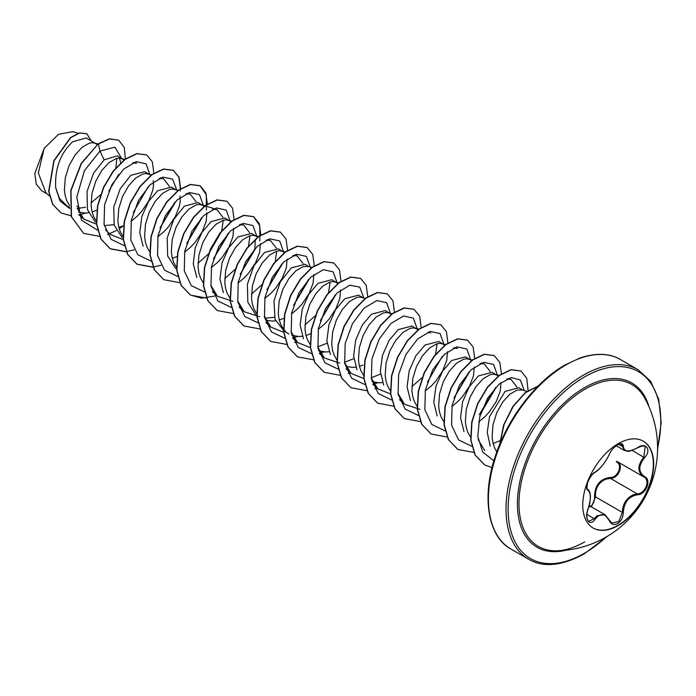 <?xml version="1.0" encoding="UTF-8"?>
<svg xmlns="http://www.w3.org/2000/svg" width="696" height="696" viewBox="0 0 696 696"><rect width="100%" height="100%" fill="white"/><g stroke="black" fill="none" stroke-linecap="round" stroke-linejoin="round"><path stroke-width="1.04" d="M643.13 441.09A50.138 28.945 -60 0 1 650.595 481.327A50.138 28.945 -60 0 1 617.891 525.358A50.138 28.945 -60 0 1 592.983 527.933M618.222 443.665A50.138 28.945 -60 0 1 643.295 441.186A50.138 28.945 -60 0 1 650.986 481.362A50.138 28.945 -60 0 1 618.222 525.55A50.138 28.945 -60 0 1 593.157 528.029A50.138 28.945 -60 0 1 585.466 487.853A50.138 28.945 -60 0 1 618.222 443.665M595.063 472.175C600.483 468.678 605.198 462.814 609.217 454.575C611.053 450.451 613.828 447.18 617.543 444.77C621.18 442.943 623.103 443.5 623.312 446.44C624.06 451.939 628.784 452.357 637.475 447.702C646.027 441.664 651.908 450.034 644.539 457.724C638.241 465.772 638.241 472.062 644.539 476.595C651.908 479.64 646.018 494.786 637.475 494.769C628.775 496.37 624.06 502.242 623.312 512.387C623.103 517.441 621.18 521.2 617.543 523.653C613.828 525.454 611.053 524.419 609.217 520.538C605.189 513.161 600.474 512.743 595.063 519.277C589.843 527.229 583.979 518.851 588.016 509.237C591.052 499.293 591.052 492.994 588.016 490.349C583.97 489.236 589.851 474.089 595.063 472.175A0.748 0.618 63.4 0 1 594.793 472.497L594.793 472.497C599.595 469.774 604.45 463.753 609.357 454.436C612.384 446.275 621.763 442.482 621.337 444.196L624.469 450.503C628.906 450.86 625.312 453.435 637.466 447.876C641.782 445.884 644.357 445.44 645.166 446.527L643.8 457.081C637.284 465.572 637.284 472.184 643.8 476.917L643.809 476.925A0.748 0.496 117.9 0 1 643.8 476.917L643.983 477.021M589.964 506.879C593.096 504.722 594.628 501.407 594.541 496.953C594.723 485.382 599.935 478.892 610.192 477.473L610.401 478.37L605.955 479.144C598.595 482.319 595.115 488.235 595.506 496.9L591.452 506.879M609.348 520.347L611.784 523.122L618.848 521.478L622.328 512.387C622.668 504.087 626.269 498.24 633.125 494.839L637.223 493.855C645.262 493.934 650.76 479.831 643.8 476.917A0.748 0.496 117.9 0 0 644.539 476.595M587.737 509.298L588.077 509.315C586.197 513.518 586.641 520.695 588.825 521.269L594.306 518.65L596.994 515.727L604.928 514.657L609.217 520.538M594.793 472.497C592 474.22 589.582 477.682 587.554 482.893C586.737 487.713 586.763 489.88 587.642 489.384L587.537 489.314M610.192 477.473C618.048 477.839 623.155 464.65 616.299 461.77A0.748 0.444 -61.9 0 1 616.926 461.413M556.052 550.797L556.052 550.797A93.481 53.966 -60 0 1 520.678 485.451A93.481 53.966 -60 0 1 585.075 389.142A93.481 53.966 -60 0 1 644.461 397.668L644.461 397.668A102.869 102.869 0 0 1 556.052 550.797C564.717 550.753 574.287 547.778 584.77 541.862M97.257 144.542L86.243 137.956L72.723 141.723C60.422 153.216 54.749 168.562 55.689 187.781L59.569 198.586L66.825 205.781L69.661 207.417M77.291 208.478L85.478 207.251M95.978 143.576L92.594 142.671L89.375 143.132L82.206 147.195L75.037 155.043L69.052 165.718L65.267 177.915L64.406 190.104L65.189 195.715L66.799 200.77L69.548 205.59M78.726 212.149L85.26 213.054L88.47 212.785M92.124 211.993L97.048 210.166M124.158 160.141L117.224 155.834L104.148 159.871L93.534 173.208L87.026 191.557L87.426 209.592L95.361 222.12M104.287 225.582L113.926 224.695M122.714 159.01L119.321 158.105L116.11 158.566L108.941 162.629L101.773 170.476L95.787 181.151L91.994 193.349L91.132 205.537L91.924 211.149L93.525 216.204L96.283 221.015M118.851 227.427L123.523 225.713M148.822 174.087L144.655 171.677L130.883 175.305L120.269 188.633L113.752 207.025L114.188 225.13L122.183 237.623M149.44 174.444L146.056 173.539L142.845 174L135.676 178.063L128.508 185.91L122.513 196.585L118.729 208.783L117.868 220.971L118.651 226.583L120.26 231.637L123.018 236.457M175.557 189.521L171.381 187.111L157.618 190.739L148.457 201.588L141.827 216.613L139.757 232.621L143.141 246.271M178.402 190.408L172.782 188.973L169.572 189.434L162.403 193.497L155.234 201.344L149.249 212.019L145.464 224.216L144.603 236.405L145.386 242.017L146.995 247.071L149.744 251.882M172.321 258.294L176.993 256.58M204.354 206.442L198.116 202.545L184.344 206.173L173.713 219.527L167.214 237.928L167.649 255.998L175.67 268.499M202.91 205.311L199.517 204.406L196.307 204.868L189.138 208.93L181.969 216.778L175.975 227.453L172.19 239.65L171.329 251.839L172.121 257.45L173.722 262.505L176.706 267.621M231.089 221.876L224.851 217.978L211.079 221.598L201.849 232.551L195.237 247.715L193.244 263.871L196.829 277.539M229.636 220.745L226.252 219.832L223.042 220.301L215.873 224.364L208.696 232.212L202.71 242.887L198.925 255.084L198.064 267.273L198.847 272.884L200.457 277.939L203.215 282.75M257.65 237.145L251.578 233.412L237.815 237.031L228.645 247.898L222.024 262.914L219.953 278.939L223.346 292.581M256.372 236.179L252.979 235.265L249.768 235.735L242.6 239.798L235.431 247.645L229.445 258.32L225.652 270.518L224.791 282.707L225.582 288.318L227.192 293.373L230.176 298.488M284.377 252.578L278.313 248.846L264.541 252.465L253.936 265.794L247.419 284.142L247.82 302.195L255.771 314.731M265.011 318.22L274.337 317.298M283.107 251.613L279.714 250.699L276.503 251.169L269.335 255.232L262.166 263.079L256.171 273.754L252.387 285.952L251.526 298.14L252.309 303.752L253.918 308.798L256.902 313.922M265.855 320.186L272.388 321.091L275.599 320.821M279.244 320.03L284.177 318.202M311.791 267.49L308.519 266.464L305.048 264.28L291.276 267.899L280.349 281.81L273.954 300.933L275.059 319.351L284.185 331.27L288.979 334.036M308.519 266.464L303.238 266.603L296.061 270.666L288.892 278.513L282.907 289.188L279.122 301.385L278.261 313.574L279.044 319.186L280.653 324.232L283.411 329.051M283.637 329.356L285.786 331.688M291.824 335.359L299.115 336.525L302.325 336.255M305.979 335.463L310.651 333.749M337.847 283.446L331.775 279.714L318.002 283.333L308.876 294.156L302.255 309.094L300.141 325.067L303.447 338.708M336.568 282.48L333.175 281.567L329.965 282.037L322.796 286.1L315.627 293.947L309.642 304.622L305.849 316.819L304.987 329.008L305.779 334.619L307.38 339.665L310.373 344.79M318.559 350.793L325.85 351.959L329.077 351.68M362.677 297.549L358.51 295.147L344.738 298.767L335.542 309.676L328.921 324.762L326.885 340.849L330.391 354.481M365.252 298.358L359.91 297.001L356.7 297.47L349.531 301.533L342.362 309.381L336.368 320.056L332.584 332.253L331.722 344.442L332.505 350.053L334.115 355.099L336.873 359.919M346.051 366.488L352.576 367.392L355.795 367.123M359.44 366.331L362.894 365.139M391.309 314.305L385.236 310.581L371.473 314.2L362.32 325.023L355.708 340.022L353.62 356.039L356.987 369.715M390.03 313.348L386.645 312.434L383.426 312.904L376.258 316.967L369.089 324.815L363.103 335.489L359.319 347.687L358.457 359.875L359.24 365.487L360.85 370.533L363.599 375.353M372.021 381.66L379.311 382.826L382.522 382.556M418.209 329.913L411.971 326.015L398.199 329.634L389.064 340.466L382.443 355.412L380.338 371.386L383.661 385.036M416.765 328.782L413.372 327.868L410.161 328.338L402.993 332.401L395.824 340.248L389.838 350.923L386.045 363.121L385.184 375.309L385.975 380.921L387.576 385.967L390.334 390.787M444.944 345.346L438.706 341.449L424.934 345.068L415.773 355.908L409.161 370.916L407.073 386.941L410.483 400.583M443.491 344.215L440.107 343.302L436.897 343.772L429.728 347.835L422.559 355.673L416.565 366.357L412.78 378.554L411.919 390.743L412.702 396.355L414.311 401.401L417.061 406.22M471.505 360.606L465.433 356.883L451.669 360.502L442.517 371.316L435.913 386.297L433.808 402.305L437.158 415.973M470.226 359.649L466.833 358.736L463.623 359.197L456.454 363.269L449.285 371.107L443.3 381.791L439.515 393.988L438.654 406.177L439.437 411.788L441.046 416.834L443.796 421.654M498.232 376.04L492.168 372.316L478.396 375.936L469.217 386.837L462.596 401.87L460.543 417.913L463.98 431.564M496.961 375.074L493.568 374.17L490.358 374.631L483.189 378.702L476.02 386.541L470.026 397.225L466.242 409.422L465.38 421.611L466.172 427.222L467.773 432.268L470.757 437.392M493.099 443.5L500.215 440.594M527.15 391.43L522.374 389.934L518.903 387.75L505.131 391.37L489.523 416.66L487.252 432.442L490.271 446.092M522.374 389.934L517.093 390.065L509.924 394.136L502.747 401.975L496.761 412.658L492.977 424.856L492.115 437.045L492.898 442.656L494.508 447.702L496.822 451.922M108.854 191.017L118.764 174.365M120.773 163.029L119.434 158.105M131.083 221.354L137.408 216.056L141.758 211.349L148.683 200.961L152.694 190.591L153.477 185.884L153.259 180.542M160.019 228.062L174.548 203.589M157.818 236.788L164.134 231.49L168.484 226.783L175.418 216.395L179.429 206.025L180.212 201.318L179.994 195.976M186.754 243.496L201.283 219.023M184.544 252.222L190.869 246.923L195.219 242.217L202.153 231.829L206.155 221.459L206.929 212.793M213.481 258.929L228.01 234.482M211.279 267.655L217.604 262.357L221.954 257.65L228.88 247.263L232.89 236.892L233.665 228.227M240.216 274.363L254.753 249.89L255.362 239.354M238.006 283.089L244.331 277.791L248.681 273.084L255.615 262.697L259.625 252.326L260.391 243.661M266.951 289.797L281.48 265.324M264.741 298.523L271.066 293.225L275.416 288.518L282.35 278.13L286.352 267.76L287.126 259.095M293.677 305.222L308.206 280.784M291.476 313.948L297.801 308.659L302.151 303.952L309.076 293.564L313.087 283.194L313.853 274.529M320.412 320.665L334.941 296.183M318.202 329.391L324.527 324.092L328.877 319.386L335.811 308.998L339.813 298.627L340.588 289.954M425.134 391.117L431.459 385.828L435.809 381.112L442.734 370.733L446.745 360.363L447.519 351.697M454.07 397.825L468.599 373.387M451.869 406.551L458.185 401.261L462.535 396.546L469.469 386.167L473.48 375.796L474.246 367.123M480.797 413.267L495.334 388.786M478.596 421.985L484.921 416.695L489.271 411.98L496.204 401.601L500.207 391.23L500.981 382.556M47.319 194.019L41.699 190.765L36.27 184.188L34.8 173.556L44.205 148.283L58.516 134.285L72.836 131.648M44.205 148.283L38.341 172.982L45.866 192.679L49.442 195.968M79.701 208.365L76.908 206.086M104.148 159.871L99.946 151.102L114.875 147.152L121.6 158.366M69.765 208.6L60.065 201.005L55.689 187.781M97.727 230.254L81.467 220.154L76.76 197.255L84.416 170.685L99.946 151.102L98.475 143.915L109.62 138.939L118.694 140.227L124.288 147.413L125.402 159.21M85.486 213.046L78.996 215.116M71.062 215.821L61.1 212.959L52.835 204.424L48.877 191.557L54.062 160.802L70.748 137.678L79.666 133.032L86.835 133.771L91.298 140.879M98.249 143.785L81.215 163.369L70.766 190.53L71.279 216.595L83.642 233.404L71.497 216.726L70.983 190.661L81.432 163.499L98.249 143.785L109.394 138.809L118.581 140.166M60.987 212.898L52.618 204.293L48.659 191.426L53.844 160.672L70.531 137.547L79.448 132.901L86.722 133.71M116.815 158.383L115.91 167.719M100.476 194.871L91.054 202.901M484.712 450.582L478.152 439.576M506.749 379.024L510.942 379.303L516.937 387.011M480.014 363.582L484.207 363.869L490.202 371.568M453.279 348.157L457.481 348.435L454.705 347.556M419.993 409.352L404.524 404.28L397.955 393.301M437.088 343.711L435.618 354.194M422.194 377.519L411.849 386.698M390.56 393.962L377.789 388.846L371.229 377.885M380.529 374.109L371.212 377.754M363.834 378.528L351.054 373.413L344.494 362.442M353.794 358.675L344.476 362.329M339.796 363.06L324.327 357.979L317.759 346.991M327.068 343.241L317.741 346.895M310.364 347.661L297.592 342.545L291.032 331.583M330.156 281.976L328.495 293.094M315.262 315.784L304.926 324.971M283.637 332.227L270.857 327.111L264.297 316.141M292.885 255.554L297.088 255.832L303.073 263.532M259.599 316.758L244.131 311.678L237.562 300.698M266.168 240.12L270.353 240.398L276.347 248.107M276.695 251.108L275.225 261.592M262.279 284.377L251.465 294.103M232.864 301.325L217.396 296.244L210.836 285.282M239.424 224.686L243.626 224.965L249.612 232.664M249.96 235.674L248.498 246.158M235.544 268.952L224.73 278.67M212.689 209.252L216.891 209.531L222.885 217.23M223.233 220.24L221.763 230.724M221.572 231.359L208.809 253.518M208.33 254.049L197.995 263.236M185.954 193.819L190.156 194.097L196.15 201.805M159.219 178.385L163.429 178.663L169.415 186.371M123.244 239.633L110.473 234.508M132.501 162.951L136.694 163.229L133.919 162.359M96.509 224.19L83.737 219.075L77.169 208.095M133.371 212.367L148.126 186.824M149.971 174.783L146.047 163.821L136.259 161.646L123.627 169.128L111.899 184.692L104.583 204.72L104.069 224.469L111.029 239.259L124.262 245.671M160.106 227.792L174.861 202.249M176.697 189.877L172.625 179.116L162.777 177.132L150.171 184.744L138.513 200.352L131.274 220.336L130.813 240.007L137.791 254.727L150.997 261.104M186.833 243.226L201.605 217.665M203.441 205.651L199.5 194.671L189.686 192.522L177.036 200.056L165.3 215.682L158.009 235.753L157.557 255.502L164.613 270.248L177.924 276.556M213.568 258.66L228.323 233.125M230.167 221.084L226.226 210.105L216.412 207.956L203.763 215.49L192.035 231.107L184.744 251.186L184.292 270.935L191.339 285.673L204.65 291.989M240.303 274.094L255.067 248.533M256.902 236.518L252.97 225.556L243.182 223.381L230.559 230.863L218.831 246.428L211.506 266.455L210.992 286.204L217.952 300.994L231.194 307.406M267.029 289.527L281.793 263.967M283.629 251.952L279.696 240.973L269.883 238.824L257.224 246.358L245.497 261.983L238.206 282.054L237.754 301.803L244.809 316.55L258.12 322.857M293.764 304.961L308.519 279.427M310.364 267.386L306.423 256.406L296.609 254.257L283.959 261.783L272.232 277.408L264.941 297.488L264.489 317.237L271.536 331.975L284.847 338.291M292.59 337.865L297.636 336.499M320.499 320.395L335.263 294.834M337.099 282.82L333.158 271.84L323.344 269.691L310.694 277.217L298.958 292.842L291.676 312.922L291.224 332.671L298.271 347.417L311.582 353.725M319.325 353.298L324.371 351.932M363.817 297.914L359.745 287.144L349.905 285.16L337.299 292.781L325.641 308.38L318.403 328.373L317.941 348.043L324.919 362.755L338.117 369.132M390.56 313.687L386.637 302.725L376.84 300.55L364.217 308.032L352.489 323.596L345.173 343.624L344.65 363.364L351.619 378.154L364.852 384.566M372.786 384.166L377.832 382.8M417.296 329.121L413.363 318.159L403.576 315.984L390.952 323.466L379.224 339.03L371.899 359.058L371.386 378.807L378.346 393.597L391.578 400M427.422 382.13L442.186 356.57M444.022 344.555L440.098 333.584L430.311 331.418L417.678 338.9L405.951 354.464L398.634 374.491L398.112 394.24L405.081 409.022L418.313 415.434M454.157 397.564L468.913 372.029M470.757 359.989L466.825 349.027L457.037 346.852L444.413 354.334L432.686 369.898L425.36 389.925L424.847 409.666L431.816 424.456L445.04 430.868M479.179 414.833L495.656 387.428M497.492 375.422L493.56 364.46L483.772 362.285L471.148 369.767L459.412 385.332L452.095 405.359L451.582 425.108L458.542 439.898L471.775 446.301M524.21 390.508L520.417 380.016L511.195 377.571L499.171 384.035L487.618 398.182L479.709 416.991L477.769 436.375L482.728 452.095L493.908 460.778M522.139 404.767L514.692 415.608M83.642 233.404L99.728 236.37M107.576 234.552L116.284 230.594M119.234 228.801L123.523 225.774M153.894 173.426L152.381 161.924L146.734 154.964L136.999 153.712L125.21 159.349L113.422 171.172L103.678 187.52L97.727 206.059L96.709 224.112L101.059 239.085L110.342 248.829L126.307 251.821M180.638 188.572L179.072 177.245L173.452 170.389L163.708 169.145L151.919 174.792L140.14 186.624L130.404 202.98L124.454 221.519L123.444 239.563L127.794 254.519L137.086 264.262L153.042 267.247M207.356 204.293L205.842 192.792L200.204 185.832L190.46 184.571L178.672 190.217L166.875 202.04L157.139 218.405L151.18 236.953L150.179 255.014L154.529 269.97L163.838 279.705L179.925 282.672M234.082 219.727L232.577 208.226L226.931 201.266L217.196 200.004L205.407 205.651L193.619 217.474L183.874 233.821L177.915 252.361L176.906 270.413L181.247 285.377L190.539 295.121L206.66 298.097M260.817 235.161L259.303 223.651L253.649 216.682L243.905 215.447L232.116 221.093L220.336 232.925L210.601 249.281L204.65 267.821L203.641 285.865L207.991 300.82L217.282 310.564L233.395 313.531M287.561 250.308L286.004 238.998L280.401 232.133L270.657 230.872L258.868 236.51L247.071 248.341L237.336 264.706L231.376 283.255L230.376 301.316L234.726 316.271L244.035 326.006L260.121 328.973M314.296 265.75L312.73 254.423L307.127 247.567L297.392 246.306L285.604 251.952L273.815 263.775L264.071 280.123L258.112 298.662L257.102 316.715L261.444 331.679L270.735 341.423L286.7 344.416M294.704 342.589L296.8 341.814M341.031 281.175L339.457 269.848L333.845 262.984L324.101 261.748L312.313 267.394L300.533 279.226L290.798 295.582L284.847 314.122L283.837 332.166L288.188 347.121L297.479 356.865L313.591 359.832M367.758 296.609L366.2 285.299L360.598 278.435L350.862 277.173L339.065 282.811L327.268 294.643L317.524 311.008L311.573 329.556L310.573 347.608L314.923 362.572L324.232 372.308L340.161 375.292M348.165 373.456L350.262 372.682M394.475 312.33L392.962 300.829L387.324 293.86L377.58 292.607L365.8 298.253L354.012 310.077L344.268 326.424L338.308 344.964L337.299 363.016L341.64 377.98L350.932 387.724L367.053 390.7M374.9 388.89L376.997 388.116M421.21 327.755L419.697 316.245L414.042 309.285L404.298 308.05L392.509 313.696L380.721 325.528L370.985 341.884L365.043 360.424L364.034 378.467L368.384 393.423L377.676 403.167L393.623 406.151M447.946 343.198L446.432 331.696L440.794 324.736L431.05 323.475L419.262 329.112L407.465 340.944L397.72 357.3L391.77 375.857L390.769 393.91L395.119 408.874L404.428 418.609L420.358 421.585M474.689 358.344L473.123 347.026L467.512 340.161L457.777 338.909L445.988 344.555L434.2 356.378L424.464 372.725L418.505 391.265L417.496 409.318L421.837 424.282L431.129 434.026L447.093 437.018M501.425 373.778L499.85 362.451L494.238 355.586L484.494 354.342L472.706 359.997L460.917 371.829L451.182 388.185L445.231 406.725L444.231 424.769L448.581 439.724L457.872 449.468L473.976 452.435M528.073 390.5L526.759 378.354L520.991 371.038L511.247 369.776L499.458 375.414L487.661 387.246L477.917 403.602L471.966 422.15L470.957 440.211L475.316 455.175L484.616 464.911L492.037 467.625M538.06 386.15L525.393 392.788L513.204 406.412L504.052 424.56L499.902 443.987M146.621 154.895L136.773 153.581L124.984 159.219L113.196 171.042L103.46 187.389L97.501 205.938L96.492 223.99L100.833 238.954L110.125 248.698L126.246 251.674M126.402 251.648L134.215 249.812M180.221 190.982L180.386 189.016M180.403 188.729L178.889 177.219L173.226 170.259L163.49 169.015L151.702 174.661L139.913 186.493L130.178 202.849L124.227 221.389L123.227 239.433L127.568 254.388L136.86 264.132L152.972 267.099M153.137 267.081L160.95 265.246M206.399 210.096L206.312 194.793L199.978 185.701L190.243 184.44L178.446 190.086L166.657 201.918L156.913 218.274L150.962 236.823L149.953 254.884L154.312 269.848L163.725 279.644M226.818 201.196L216.969 199.882L205.181 205.52L193.392 217.343L183.657 233.691L177.697 252.23L176.688 270.283L181.03 285.247L190.321 295L201.492 298.158L214.411 296.113M259.86 240.964L259.773 225.643L253.422 216.56L243.687 215.316L231.899 220.963L220.11 232.795L210.375 249.151L204.424 267.69L203.423 285.734L207.765 300.689L217.169 310.494M280.288 232.064L270.44 230.741L258.642 236.388L246.854 248.211L237.11 264.576L231.159 283.124L230.15 301.185L234.508 316.141L243.922 325.945M307.014 247.498L297.166 246.184L285.377 251.821L273.589 263.645L263.854 279.992L257.894 298.532L256.885 316.584L261.226 331.548L270.622 341.362M333.732 262.923L323.884 261.618L312.095 267.264L300.307 279.096L290.571 295.452L284.62 313.992L283.62 332.035L287.961 347L297.366 356.796M360.485 278.365L350.636 277.043L338.839 282.689L327.05 294.512L317.306 310.877L311.347 329.425L310.346 347.487L314.705 362.442L324.118 372.247M387.211 293.799L377.363 292.485L365.574 298.123L353.785 309.946L344.041 326.293L338.091 344.833L337.073 362.886L341.423 377.85L350.819 387.663M413.929 309.224L404.072 307.919L392.292 313.565L380.503 325.397L370.768 341.753L364.817 360.293L363.808 378.337L368.158 393.301L377.563 403.097M440.681 324.667L430.833 323.344L419.035 328.982L407.247 340.814L397.503 357.178L391.543 375.727L390.543 393.779L394.893 408.743L404.315 418.54M467.407 340.1L457.559 338.787L445.771 344.424L433.982 356.248L424.238 372.595L418.287 391.135L417.269 409.187L421.611 424.151L431.015 433.956M494.125 355.525L484.268 354.22L472.48 359.867L460.7 371.699L450.965 388.055L445.014 406.595L444.005 424.647L448.355 439.602L457.759 449.398M520.878 370.968L511.029 369.646L499.232 375.283L487.444 387.115L477.7 403.48L471.74 422.028L470.74 440.081L475.09 455.045L484.512 464.841M538.278 385.923L525.393 392.483L512.952 406.316L503.687 424.847L499.632 444.64M594.541 496.953L595.506 496.9L622.328 512.387L623.312 512.387M643.478 476.743L616.987 461.439C624.26 464.458 618.744 478.674 610.401 478.37L637.223 493.855L637.475 494.769M611.784 523.122L604.998 514.718M644.539 457.724L632.194 450.382M623.312 446.44A0.748 0.6 -179.5 0 1 622.328 446.406L618.727 444.326M587.581 489.34L587.737 489.436A0.748 0.696 115.6 0 1 588.016 490.349M587.894 489.523C589.442 490.384 590.278 492.838 590.408 496.9C589.877 505.139 589.199 505.322 588.077 509.315L588.016 509.237M586.919 514.388L595.063 519.277M566.187 550.171A94.839 54.749 -60 0 1 518.042 492.812A94.839 54.749 -60 0 1 584.457 387.681A94.839 54.749 -60 0 1 648.976 406.76M606.346 536.912A107.941 62.318 -60 0 1 584.457 553.25A107.941 62.318 -60 0 1 508.132 509.185A107.941 62.318 -60 0 1 584.457 376.98A107.941 62.318 -60 0 1 657.581 448.172M511.099 549.127L528.69 559.279A109.437 63.179 -60 0 1 511.908 471.583A109.437 63.179 -60 0 1 583.405 375.153A109.437 63.179 -60 0 1 638.119 369.733L620.536 359.58A109.437 63.179 120 0 0 565.813 365A109.437 63.179 120 0 0 494.325 461.431A109.437 63.179 120 0 0 511.099 549.127C488.74 537.617 480.353 497.553 496.265 453.505C508.82 416.66 536.755 380.869 565.074 364.921L580.159 357.927C596.194 352.646 609.653 353.203 620.536 359.58M589.216 505.583L604.937 514.657M528.69 559.279C543.367 567.805 561.855 566.022 584.153 553.929L607.643 536.146M78.082 133.284L72.845 131.648M510.942 379.294L508.167 378.424M498.91 375.527L495.639 374.5M484.207 363.86L481.432 362.99M472.184 360.093L468.913 359.066M445.727 344.746L442.178 343.633M404.524 404.28L399.556 399.713M430.746 333.001L427.97 332.131M418.992 329.312L415.442 328.199M377.789 388.846L372.821 384.279M391.987 313.792L388.716 312.765M351.054 373.413L346.086 368.845M324.327 357.979L319.36 353.411M338.517 282.924L335.246 281.897M297.592 342.545L292.625 337.978M270.857 327.111L265.889 322.544M297.088 255.832L294.312 254.962M285.055 252.056L281.784 251.03M244.131 311.678L239.163 307.11M270.353 240.398L267.577 239.528M258.32 236.623L255.049 235.596M217.396 296.244L212.428 291.676M243.626 224.965L240.842 224.095M231.872 221.276L228.323 220.162M216.891 209.531L201.588 204.728M190.156 194.097L187.381 193.227M163.429 178.663L160.645 177.793M151.676 174.974L148.126 173.869M110.464 234.508L105.505 229.941M124.941 159.541L121.391 158.436M83.737 219.075L78.77 214.507M97.927 144.02L94.665 143.002M657.563 449.677L661.2 422.629L658.694 399.217L650.638 381.295L638.119 369.733M616.204 445.753L624.356 450.46"/></g></svg>
